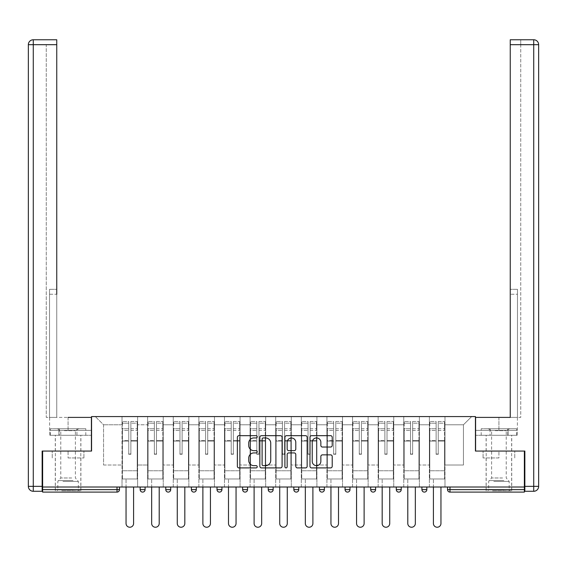 <?xml version="1.0" encoding="UTF-8"?>
<svg xmlns="http://www.w3.org/2000/svg" width="567" height="567" viewBox="0 0 567 567"><rect width="100%" height="100%" fill="white"/><g stroke="black" fill="none" stroke-linecap="round" stroke-linejoin="round"><path stroke-width="0.43" stroke-dasharray="2.83 2.13" d="M257.234 436.803A1.127 1.127 0 0 0 256.1 435.676L238.976 435.676A1.609 1.609 0 0 0 237.367 437.292L237.367 466.301A1.609 1.609 0 0 0 238.976 467.91L256.1 467.91A1.127 1.127 0 0 0 257.234 466.783A1.127 1.127 0 0 0 256.1 465.656L253.888 465.656A5.16 5.16 0 0 1 248.729 460.496L248.729 458.079A5.16 5.16 0 0 1 253.888 452.92L256.1 452.92A1.127 1.127 0 0 0 257.234 451.793A1.127 1.127 0 0 0 256.1 450.666L253.888 450.666A5.16 5.16 0 0 1 248.729 445.506L248.729 443.089A5.16 5.16 0 0 1 253.888 437.937L256.1 437.937A1.127 1.127 0 0 0 257.234 436.803M498.917 492.099L486.11 492.099L498.917 492.099M498.917 457.952L483.07 457.952L498.917 457.952L498.917 451.056L483.07 451.056L514.758 451.056L486.11 451.056L498.917 451.056L498.917 457.952M68.083 492.099L55.275 492.099L68.083 492.099M68.083 457.952L83.93 457.952L68.083 457.952L68.083 451.056L52.242 451.056L83.93 451.056L55.275 451.056L80.89 451.056L68.083 451.056L68.083 457.952M444.982 478.966L429.382 478.966L444.982 478.966L444.982 416.575L471.659 416.575L444.982 416.575L444.982 424.782L463.452 424.782L444.982 424.782L444.982 465.011L463.452 465.011L463.452 424.782L471.659 416.575L463.452 424.782L463.452 465.011L444.982 465.011L444.982 416.575L444.982 478.966L429.382 478.966L444.982 478.966L444.982 487.01L429.382 487.01L444.982 487.01L444.982 478.966M419.367 478.966L403.768 478.966L419.367 478.966L419.367 416.575L444.982 416.575L419.367 416.575L419.367 424.782L429.382 424.782L429.382 465.011L429.382 424.782L419.367 424.782L419.367 465.011L429.382 465.011L419.367 465.011L419.367 416.575L419.367 478.966L403.768 478.966L419.367 478.966L419.367 487.01L403.768 487.01L419.367 487.01L419.367 478.966M393.753 478.966L378.154 478.966L393.753 478.966L393.753 416.575L419.367 416.575L393.753 416.575L393.753 424.782L403.768 424.782L403.768 465.011L403.768 424.782L393.753 424.782L393.753 465.011L403.768 465.011L393.753 465.011L393.753 416.575L393.753 478.966L378.154 478.966L393.753 478.966L393.753 487.01L378.154 487.01L393.753 487.01L393.753 478.966M368.139 478.966L352.539 478.966L368.139 478.966L368.139 416.575L393.753 416.575L368.139 416.575L368.139 424.782L378.154 424.782L378.154 465.011L378.154 424.782L368.139 424.782L368.139 465.011L378.154 465.011L368.139 465.011L368.139 416.575L368.139 478.966L352.539 478.966L368.139 478.966L368.139 487.01L352.539 487.01L368.139 487.01L368.139 478.966M342.525 478.966L326.925 478.966L342.525 478.966L342.525 416.575L368.139 416.575L342.525 416.575L342.525 424.782L352.539 424.782L352.539 465.011L352.539 424.782L342.525 424.782L342.525 465.011L352.539 465.011L342.525 465.011L342.525 416.575L342.525 478.966L326.925 478.966L342.525 478.966L342.525 487.01L326.925 487.01L342.525 487.01L342.525 478.966M316.91 478.966L301.318 478.966L316.91 478.966L316.91 416.575L342.525 416.575L316.91 416.575L316.91 424.782L326.925 424.782L326.925 465.011L326.925 424.782L316.91 424.782L316.91 465.011L326.925 465.011L316.91 465.011L316.91 416.575L316.91 478.966L301.318 478.966L316.91 478.966L316.91 487.01L301.318 487.01L316.91 487.01L316.91 478.966M291.296 478.966L275.704 478.966L291.296 478.966L291.296 416.575L316.91 416.575L291.296 416.575L291.296 424.782L301.318 424.782L301.318 465.011L301.318 424.782L291.296 424.782L291.296 465.011L301.318 465.011L291.296 465.011L291.296 416.575L291.296 478.966L275.704 478.966L291.296 478.966L291.296 487.01L275.704 487.01L291.296 487.01L291.296 478.966M265.682 478.966L250.09 478.966L265.682 478.966L265.682 416.575L291.296 416.575L265.682 416.575L265.682 424.782L275.704 424.782L275.704 465.011L275.704 424.782L265.682 424.782L265.682 465.011L275.704 465.011L265.682 465.011L265.682 416.575L265.682 478.966L250.09 478.966L265.682 478.966L265.682 487.01L250.09 487.01L265.682 487.01L265.682 478.966M240.075 478.966L224.475 478.966L240.075 478.966L240.075 416.575L265.682 416.575L240.075 416.575L240.075 424.782L250.09 424.782L250.09 465.011L250.09 424.782L240.075 424.782L240.075 465.011L250.09 465.011L240.075 465.011L240.075 416.575L240.075 478.966L224.475 478.966L240.075 478.966L240.075 487.01L224.475 487.01L240.075 487.01L240.075 478.966M214.461 478.966L198.861 478.966L214.461 478.966L214.461 416.575L240.075 416.575L214.461 416.575L214.461 424.782L224.475 424.782L224.475 465.011L224.475 424.782L214.461 424.782L214.461 465.011L224.475 465.011L214.461 465.011L214.461 416.575L214.461 478.966L198.861 478.966L214.461 478.966L214.461 487.01L198.861 487.01L214.461 487.01L214.461 478.966M188.846 478.966L173.247 478.966L188.846 478.966L188.846 416.575L214.461 416.575L188.846 416.575L188.846 424.782L198.861 424.782L198.861 465.011L198.861 424.782L188.846 424.782L188.846 465.011L198.861 465.011L188.846 465.011L188.846 416.575L188.846 478.966L173.247 478.966L188.846 478.966L188.846 487.01L173.247 487.01L188.846 487.01L188.846 478.966M163.232 478.966L147.633 478.966L163.232 478.966L163.232 416.575L188.846 416.575L163.232 416.575L163.232 424.782L173.247 424.782L173.247 465.011L173.247 424.782L163.232 424.782L163.232 465.011L173.247 465.011L163.232 465.011L163.232 416.575L163.232 478.966L147.633 478.966L163.232 478.966L163.232 487.01L147.633 487.01L163.232 487.01L163.232 478.966M524.369 489.64L449.985 489.64L449.985 492.099L524.369 492.099L524.369 451.056L475.437 451.056L475.437 416.575L91.563 416.575L91.563 451.056L42.631 451.056L42.631 487.01L117.015 487.01L42.631 487.01L42.631 492.099L117.015 492.099L117.015 489.64L42.631 489.64M147.633 416.575L163.232 416.575L137.618 416.575L147.633 416.575L147.633 465.011L147.633 424.782L137.618 424.782L147.633 424.782L147.633 416.575L147.633 478.966L147.633 416.575M122.018 416.575L137.618 416.575L137.618 465.011L147.633 465.011L137.618 465.011L137.618 416.575L137.618 478.966L122.018 478.966L137.618 478.966L137.618 416.575L95.341 416.575L122.018 416.575L122.018 465.011L122.018 424.782L103.548 424.782L122.018 424.782L122.018 416.575L122.018 478.966L137.618 478.966L122.018 478.966L122.018 416.575M429.382 424.782L429.382 416.575L429.382 424.782M403.768 424.782L403.768 416.575L403.768 424.782M378.154 424.782L378.154 416.575L378.154 424.782M352.539 424.782L352.539 416.575L352.539 424.782M326.925 424.782L326.925 416.575L326.925 424.782M301.318 424.782L301.318 416.575L301.318 424.782M275.704 424.782L275.704 416.575L275.704 424.782M250.09 424.782L250.09 416.575L250.09 424.782M224.475 424.782L224.475 416.575L224.475 424.782M198.861 424.782L198.861 416.575L198.861 424.782M173.247 424.782L173.247 416.575L173.247 424.782M103.548 465.011L122.018 465.011L103.548 465.011L103.548 424.782L95.341 416.575L103.548 424.782L103.548 465.011M524.369 487.01L42.631 487.01M122.018 487.01L122.018 478.966L122.018 487.01L137.618 487.01L137.618 478.966L137.618 487.01L122.018 487.01M117.015 487.01L119.474 487.01L117.015 487.01L117.015 489.64L119.474 489.64M421.912 487.01L426.838 487.01L421.912 487.01M396.298 487.01L401.223 487.01L396.298 487.01M370.683 487.01L375.609 487.01L370.683 487.01M345.069 487.01L349.995 487.01L345.069 487.01M319.455 487.01L324.381 487.01L319.455 487.01M293.841 487.01L298.766 487.01L293.841 487.01M268.234 487.01L273.159 487.01L268.234 487.01L268.234 489.64L273.159 489.64L273.159 487.01M242.619 487.01L247.545 487.01L242.619 487.01M217.005 487.01L221.931 487.01L217.005 487.01L217.005 489.64L221.931 489.64M191.391 487.01L196.317 487.01L191.391 487.01M165.777 487.01L170.702 487.01L165.777 487.01M140.162 487.01L145.088 487.01L140.162 487.01M147.633 487.01L147.633 478.966L147.633 487.01M173.247 487.01L173.247 416.575L173.247 487.01M198.861 487.01L198.861 416.575L198.861 487.01M224.475 487.01L224.475 416.575L224.475 487.01M250.09 487.01L250.09 416.575L250.09 487.01M275.704 487.01L275.704 416.575L275.704 487.01M301.318 487.01L301.318 416.575L301.318 487.01M326.925 487.01L326.925 416.575L326.925 487.01M352.539 487.01L352.539 416.575L352.539 487.01M378.154 487.01L378.154 416.575L378.154 487.01M403.768 487.01L403.768 416.575L403.768 487.01M429.382 487.01L429.382 416.575L429.382 487.01M398.764 492.099A2.459 2.459 0 0 1 396.298 489.64A2.459 2.459 0 0 0 398.764 492.099A2.459 2.459 0 0 0 401.223 489.64L401.223 487.01M270.693 492.099A2.459 2.459 0 0 0 273.159 489.64M296.307 492.099A2.459 2.459 0 0 0 298.766 489.64L293.841 489.64M321.921 492.099A2.459 2.459 0 0 1 319.455 489.64A2.459 2.459 0 0 0 321.921 492.099A2.459 2.459 0 0 0 324.381 489.64L319.455 489.64M347.536 492.099A2.459 2.459 0 0 0 349.995 489.64L345.069 489.64M424.371 492.099A2.459 2.459 0 0 1 421.912 489.64A2.459 2.459 0 0 0 424.371 492.099A2.459 2.459 0 0 0 426.838 489.64L421.912 489.64M282.09 466.301L282.09 437.292A1.609 1.609 0 0 0 280.481 435.676L261.458 435.676A1.609 1.609 0 0 0 259.849 437.292L259.849 466.301A1.609 1.609 0 0 0 261.458 467.91L280.481 467.91A1.609 1.609 0 0 0 282.09 466.301M263.237 437.937A1.127 1.127 0 0 0 262.103 439.064L262.103 464.529A1.127 1.127 0 0 0 263.237 465.656L265.569 465.656A5.16 5.16 0 0 0 270.728 460.496L270.728 443.089A5.16 5.16 0 0 0 265.569 437.937L263.237 437.937M286.519 435.676L305.542 435.676A1.609 1.609 0 0 1 307.151 437.292L307.151 466.301A1.609 1.609 0 0 1 305.542 467.91L297.399 467.91A1.609 1.609 0 0 1 295.79 466.301L295.79 454.536A1.609 1.609 0 0 0 294.174 452.92L288.78 452.92A1.609 1.609 0 0 0 287.164 454.536L287.164 466.783A1.127 1.127 0 0 1 286.037 467.91A1.127 1.127 0 0 1 284.91 466.783L284.91 437.292A1.609 1.609 0 0 1 286.519 435.676M295.79 442.324A4.309 4.309 0 0 0 291.481 438.015A4.309 4.309 0 0 0 287.164 442.324L287.164 449.057A1.609 1.609 0 0 0 288.78 450.666L294.174 450.666A1.609 1.609 0 0 0 295.79 449.057L295.79 442.324M322.46 447.037L330.596 447.037A1.609 1.609 0 0 0 332.212 445.428L332.212 437.292A1.609 1.609 0 0 0 330.596 435.676L311.581 435.676A1.609 1.609 0 0 0 309.972 437.292L309.972 466.301A1.609 1.609 0 0 0 311.581 467.91L330.596 467.91A1.609 1.609 0 0 0 332.212 466.301L332.212 456.47A1.609 1.609 0 0 0 330.596 454.854L322.46 454.854A1.609 1.609 0 0 0 320.851 456.47L320.851 461.34A4.309 4.309 0 0 1 316.535 465.656A4.309 4.309 0 0 1 312.226 461.34L312.226 442.246A4.309 4.309 0 0 1 316.535 437.937A4.309 4.309 0 0 1 320.851 442.246L320.851 445.428A1.609 1.609 0 0 0 322.46 447.037M83.93 457.952L83.93 451.056L83.93 457.952M52.242 457.952L52.242 451.056L52.242 457.952M483.07 457.952L483.07 451.056L483.07 457.952M514.758 457.952L514.758 451.056L514.758 457.952M130.885 441.091L130.885 423.18L137.207 423.18L137.207 421.501L137.207 430.431L137.207 423.18L130.885 423.18L130.885 421.501L137.207 421.501L130.885 421.501L130.885 441.091L137.207 441.091L137.207 428.751L137.207 470.759L137.207 440.509L137.207 470.759L122.429 470.759L122.429 423.18L128.752 423.18L128.752 441.091L128.752 421.501L122.429 421.501L128.752 421.501L128.752 453.756L130.885 453.756L130.885 421.501L130.885 440.509L137.207 440.509L130.885 440.509L130.885 453.756L128.752 453.756L128.752 423.18L122.429 423.18L122.429 421.501L122.429 430.431L128.752 430.431L122.429 430.431L122.429 437.922L122.429 428.751L128.752 428.751L122.429 428.751L122.429 441.091L122.429 437.922L122.429 440.509L128.752 440.509L122.429 440.509L122.429 470.759L122.429 441.091L128.752 441.091L128.752 454.337L130.885 454.337L130.885 441.091L137.207 441.091L137.207 478.966L122.429 478.966L137.207 478.966L137.207 470.759L122.429 470.759L137.207 470.759L122.429 470.759L122.429 441.091L128.752 441.091L128.752 454.337L130.885 454.337L130.885 441.091M133.592 487.01L133.592 523.461A3.778 3.778 0 0 1 129.822 527.239A3.778 3.778 0 0 1 126.044 523.461L126.044 478.966L133.592 478.966L126.044 478.966L126.044 487.01M122.429 470.759L122.429 478.966L122.429 470.759M130.885 454.337L130.885 453.756L130.885 454.337M128.752 454.337L128.752 453.756L128.752 454.337M156.499 441.091L156.499 423.18L162.821 423.18L162.821 421.501L162.821 430.431L162.821 423.18L156.499 423.18L156.499 421.501L162.821 421.501L156.499 421.501L156.499 441.091L162.821 441.091L162.821 428.751L162.821 470.759L162.821 440.509L162.821 470.759L148.044 470.759L148.044 423.18L154.366 423.18L154.366 441.091L154.366 421.501L148.044 421.501L154.366 421.501L154.366 453.756L156.499 453.756L156.499 421.501L156.499 440.509L162.821 440.509L156.499 440.509L156.499 453.756L154.366 453.756L154.366 423.18L148.044 423.18L148.044 421.501L148.044 430.431L154.366 430.431L148.044 430.431L148.044 437.922L148.044 428.751L154.366 428.751L148.044 428.751L148.044 441.091L148.044 437.922L148.044 440.509L154.366 440.509L148.044 440.509L148.044 470.759L148.044 441.091L154.366 441.091L154.366 454.337L156.499 454.337L156.499 441.091L162.821 441.091L162.821 478.966L148.044 478.966L162.821 478.966L162.821 470.759L148.044 470.759L162.821 470.759L148.044 470.759L148.044 441.091L154.366 441.091L154.366 454.337L156.499 454.337L156.499 441.091M159.207 487.01L159.207 523.461A3.778 3.778 0 0 1 155.436 527.239A3.778 3.778 0 0 1 151.658 523.461L151.658 478.966L159.207 478.966L151.658 478.966L151.658 487.01M148.044 470.759L148.044 478.966L148.044 470.759M156.499 454.337L156.499 453.756L156.499 454.337M154.366 454.337L154.366 453.756L154.366 454.337M182.113 441.091L182.113 423.18L188.435 423.18L188.435 421.501L188.435 430.431L188.435 423.18L182.113 423.18L182.113 421.501L188.435 421.501L182.113 421.501L182.113 441.091L188.435 441.091L188.435 428.751L188.435 470.759L188.435 440.509L188.435 470.759L173.658 470.759L173.658 423.18L179.98 423.18L179.98 441.091L179.98 421.501L173.658 421.501L179.98 421.501L179.98 453.756L182.113 453.756L182.113 421.501L182.113 440.509L188.435 440.509L182.113 440.509L182.113 453.756L179.98 453.756L179.98 423.18L173.658 423.18L173.658 421.501L173.658 430.431L179.98 430.431L173.658 430.431L173.658 437.922L173.658 428.751L179.98 428.751L173.658 428.751L173.658 441.091L173.658 437.922L173.658 440.509L179.98 440.509L173.658 440.509L173.658 470.759L173.658 441.091L179.98 441.091L179.98 454.337L182.113 454.337L182.113 441.091L188.435 441.091L188.435 478.966L173.658 478.966L188.435 478.966L188.435 470.759L173.658 470.759L188.435 470.759L173.658 470.759L173.658 441.091L179.98 441.091L179.98 454.337L182.113 454.337L182.113 441.091M184.821 487.01L184.821 523.461A3.778 3.778 0 0 1 181.043 527.239A3.778 3.778 0 0 1 177.273 523.461L177.273 478.966L184.821 478.966L177.273 478.966L177.273 487.01M173.658 470.759L173.658 478.966L173.658 470.759M182.113 454.337L182.113 453.756L182.113 454.337M179.98 454.337L179.98 453.756L179.98 454.337M207.728 441.091L207.728 423.18L214.05 423.18L214.05 421.501L214.05 430.431L214.05 423.18L207.728 423.18L207.728 421.501L214.05 421.501L207.728 421.501L207.728 441.091L214.05 441.091L214.05 428.751L214.05 470.759L214.05 440.509L214.05 470.759L199.272 470.759L199.272 423.18L205.594 423.18L205.594 441.091L205.594 421.501L199.272 421.501L205.594 421.501L205.594 453.756L207.728 453.756L207.728 421.501L207.728 440.509L214.05 440.509L207.728 440.509L207.728 453.756L205.594 453.756L205.594 423.18L199.272 423.18L199.272 421.501L199.272 430.431L205.594 430.431L199.272 430.431L199.272 437.922L199.272 428.751L205.594 428.751L199.272 428.751L199.272 441.091L199.272 437.922L199.272 440.509L205.594 440.509L199.272 440.509L199.272 470.759L199.272 441.091L205.594 441.091L205.594 454.337L207.728 454.337L207.728 441.091L214.05 441.091L214.05 478.966L199.272 478.966L214.05 478.966L214.05 470.759L199.272 470.759L214.05 470.759L199.272 470.759L199.272 441.091L205.594 441.091L205.594 454.337L207.728 454.337L207.728 441.091M210.435 487.01L210.435 523.461A3.778 3.778 0 0 1 206.657 527.239A3.778 3.778 0 0 1 202.88 523.461L202.88 478.966L210.435 478.966L202.88 478.966L202.88 487.01M199.272 470.759L199.272 478.966L199.272 470.759M207.728 454.337L207.728 453.756L207.728 454.337M205.594 454.337L205.594 453.756L205.594 454.337M233.342 441.091L233.342 423.18L239.664 423.18L239.664 421.501L239.664 430.431L239.664 423.18L233.342 423.18L233.342 421.501L239.664 421.501L233.342 421.501L233.342 441.091L239.664 441.091L239.664 428.751L239.664 470.759L239.664 440.509L239.664 470.759L224.886 470.759L224.886 423.18L231.208 423.18L231.208 441.091L231.208 421.501L224.886 421.501L231.208 421.501L231.208 453.756L233.342 453.756L233.342 421.501L233.342 440.509L239.664 440.509L233.342 440.509L233.342 453.756L231.208 453.756L231.208 423.18L224.886 423.18L224.886 421.501L224.886 430.431L231.208 430.431L224.886 430.431L224.886 437.922L224.886 428.751L231.208 428.751L224.886 428.751L224.886 441.091L224.886 437.922L224.886 440.509L231.208 440.509L224.886 440.509L224.886 470.759L224.886 441.091L231.208 441.091L231.208 454.337L233.342 454.337L233.342 441.091L239.664 441.091L239.664 478.966L224.886 478.966L239.664 478.966L239.664 470.759L224.886 470.759L239.664 470.759L224.886 470.759L224.886 441.091L231.208 441.091L231.208 454.337L233.342 454.337L233.342 441.091M236.049 487.01L236.049 523.461A3.778 3.778 0 0 1 232.272 527.239A3.778 3.778 0 0 1 228.494 523.461L228.494 478.966L236.049 478.966L228.494 478.966L228.494 487.01M224.886 470.759L224.886 478.966L224.886 470.759M233.342 454.337L233.342 453.756L233.342 454.337M231.208 454.337L231.208 453.756L231.208 454.337M258.956 441.091L258.956 423.18L265.278 423.18L265.278 421.501L265.278 430.431L265.278 423.18L258.956 423.18L258.956 421.501L265.278 421.501L258.956 421.501L258.956 441.091L265.278 441.091L265.278 428.751L265.278 470.759L265.278 440.509L265.278 470.759L250.501 470.759L250.501 423.18L256.823 423.18L256.823 441.091L256.823 421.501L250.501 421.501L256.823 421.501L256.823 453.756L258.956 453.756L258.956 421.501L258.956 440.509L265.278 440.509L258.956 440.509L258.956 453.756L256.823 453.756L256.823 423.18L250.501 423.18L250.501 421.501L250.501 430.431L256.823 430.431L250.501 430.431L250.501 437.922L250.501 428.751L256.823 428.751L250.501 428.751L250.501 441.091L250.501 437.922L250.501 440.509L256.823 440.509L250.501 440.509L250.501 470.759L250.501 441.091L256.823 441.091L256.823 454.337L258.956 454.337L258.956 441.091L265.278 441.091L265.278 478.966L250.501 478.966L265.278 478.966L265.278 470.759L250.501 470.759L265.278 470.759L250.501 470.759L250.501 441.091L256.823 441.091L256.823 454.337L258.956 454.337L258.956 441.091M261.663 487.01L261.663 523.461A3.778 3.778 0 0 1 257.886 527.239A3.778 3.778 0 0 1 254.108 523.461L254.108 478.966L261.663 478.966L254.108 478.966L254.108 487.01M250.501 470.759L250.501 478.966L250.501 470.759M258.956 454.337L258.956 453.756L258.956 454.337M256.823 454.337L256.823 453.756L256.823 454.337M62.54 490.788L79.167 490.788L62.54 490.788M73.214 489.966L57.82 489.966L73.214 489.966M62.746 428.723L78.756 428.723L62.746 428.723M64.432 430.672L75.39 430.672L64.432 430.672M71.74 477.981L60.775 477.981L71.74 477.981M61.718 490.788L80.812 490.788L61.718 490.788M61.718 435.293L80.812 435.293L61.718 435.293M59.223 435.293L85.808 435.293L50.357 435.293L59.223 435.293L59.223 428.723L85.808 428.723L50.357 428.723L59.223 428.723L59.223 435.293M76.949 435.293L76.949 428.723L76.949 435.293M85.808 435.293L85.808 428.723M50.357 435.293L50.357 428.723M493.375 490.788L510.002 490.788L493.375 490.788M504.049 489.966L488.655 489.966L504.049 489.966M493.581 428.723L509.591 428.723L493.581 428.723M495.26 430.672L506.225 430.672L495.26 430.672M502.568 477.981L491.61 477.981L502.568 477.981M492.553 490.788L511.64 490.788L492.553 490.788M492.553 435.293L511.64 435.293L492.553 435.293M490.051 435.293L516.643 435.293L481.192 435.293L490.051 435.293L490.051 428.723L516.643 428.723L481.192 428.723L490.051 428.723L490.051 435.293M507.777 435.293L507.777 428.723L507.777 435.293M516.643 435.293L516.643 428.723M481.192 435.293L481.192 428.723M68.083 435.293L55.275 435.293L68.083 435.293M68.083 417.397L68.083 430.367L91.4 430.367L58.933 430.367L91.4 430.367L91.4 435.293L58.933 435.293L91.4 435.293L91.4 417.397L49.612 417.397L56.757 417.397L56.757 39.761L56.757 289.326L56.757 39.761L33.276 39.761L33.276 44.687L56.757 44.687L46.246 44.687L46.246 417.397L91.4 417.397L68.083 417.397L68.083 430.367L49.612 430.367L91.4 430.367L91.4 417.397L91.4 451.056L42.142 451.056L42.142 486.358L33.276 486.358L33.276 44.687L28.35 44.687A4.926 4.926 0 0 1 33.276 39.761A4.926 4.926 0 0 0 28.35 44.687M56.757 44.687L46.246 44.687L46.246 417.397L56.757 417.397L56.757 289.326L56.757 294.252L49.527 294.252L49.527 417.397L49.527 289.326L49.527 417.397L49.527 294.252L56.757 294.252M33.276 491.284L33.276 486.358L28.35 486.358A4.926 4.926 0 0 0 33.276 491.284L42.142 491.284L42.142 486.358M49.527 289.326L49.527 294.252L49.527 289.326L56.757 289.326L49.527 289.326M49.79 430.367L58.933 430.367L49.79 430.367L49.79 435.293L58.933 435.293L58.933 430.367L58.933 435.293L49.79 435.293M498.917 435.293L486.11 435.293L498.917 435.293M498.917 417.397L498.917 430.367L475.6 430.367L508.067 430.367L475.6 430.367L475.6 435.293L508.067 435.293L475.6 435.293L475.6 417.397L517.388 417.397L498.917 417.397L498.917 430.367L517.388 430.367L475.6 430.367L475.6 417.397L475.6 451.056L524.858 451.056L524.858 491.284L533.724 491.284L533.724 486.358L524.858 486.358M510.243 44.687L520.754 44.687L520.754 39.761L520.754 417.397L510.243 417.397L510.243 44.687L510.243 294.252L517.473 294.252L517.473 417.397L510.243 417.397L510.243 39.761L510.243 44.687L533.724 44.687L533.724 486.358L538.65 486.358L538.65 44.687A4.926 4.926 0 0 0 533.724 39.761L510.243 39.761L520.754 39.761L510.243 39.761L510.243 44.687L520.754 44.687L520.754 417.397L517.473 417.397L517.473 289.326L517.473 417.397L517.473 294.252L510.243 294.252M517.473 289.326L517.473 294.252L517.473 289.326L510.243 289.326L517.473 289.326M517.21 430.367L508.067 430.367L517.21 430.367L517.21 435.293L508.067 435.293L508.067 430.367L508.067 435.293L517.21 435.293M284.57 441.091L284.57 423.18L290.885 423.18L290.885 421.501L290.885 430.431L290.885 423.18L284.57 423.18L284.57 421.501L290.885 421.501L284.57 421.501L284.57 441.091L290.885 441.091L290.885 428.751L290.885 470.759L290.885 440.509L290.885 470.759L276.115 470.759L276.115 423.18L282.43 423.18L282.43 441.091L282.43 421.501L276.115 421.501L282.43 421.501L282.43 453.756L284.57 453.756L284.57 421.501L284.57 440.509L290.885 440.509L284.57 440.509L284.57 453.756L282.43 453.756L282.43 423.18L276.115 423.18L276.115 421.501L276.115 430.431L282.43 430.431L276.115 430.431L276.115 437.922L276.115 428.751L282.43 428.751L276.115 428.751L276.115 441.091L276.115 437.922L276.115 440.509L282.43 440.509L276.115 440.509L276.115 470.759L276.115 441.091L282.43 441.091L282.43 454.337L284.57 454.337L284.57 441.091L290.885 441.091L290.885 478.966L276.115 478.966L290.885 478.966L290.885 470.759L276.115 470.759L290.885 470.759L276.115 470.759L276.115 441.091L282.43 441.091L282.43 454.337L284.57 454.337L284.57 441.091M287.278 487.01L287.278 523.461A3.778 3.778 0 0 1 283.5 527.239A3.778 3.778 0 0 1 279.722 523.461L279.722 478.966L287.278 478.966L279.722 478.966L279.722 487.01M276.115 470.759L276.115 478.966L276.115 470.759M284.57 454.337L284.57 453.756L284.57 454.337M282.43 454.337L282.43 453.756L282.43 454.337M310.177 441.091L310.177 423.18L316.499 423.18L316.499 421.501L316.499 430.431L316.499 423.18L310.177 423.18L310.177 421.501L316.499 421.501L310.177 421.501L310.177 441.091L316.499 441.091L316.499 428.751L316.499 470.759L316.499 440.509L316.499 470.759L301.722 470.759L301.722 423.18L308.044 423.18L308.044 441.091L308.044 421.501L301.722 421.501L308.044 421.501L308.044 453.756L310.177 453.756L310.177 421.501L310.177 440.509L316.499 440.509L310.177 440.509L310.177 453.756L308.044 453.756L308.044 423.18L301.722 423.18L301.722 421.501L301.722 430.431L308.044 430.431L301.722 430.431L301.722 437.922L301.722 428.751L308.044 428.751L301.722 428.751L301.722 441.091L301.722 437.922L301.722 440.509L308.044 440.509L301.722 440.509L301.722 470.759L301.722 441.091L308.044 441.091L308.044 454.337L310.177 454.337L310.177 441.091L316.499 441.091L316.499 478.966L301.722 478.966L316.499 478.966L316.499 470.759L301.722 470.759L316.499 470.759L301.722 470.759L301.722 441.091L308.044 441.091L308.044 454.337L310.177 454.337L310.177 441.091M312.892 487.01L312.892 523.461A3.778 3.778 0 0 1 309.114 527.239A3.778 3.778 0 0 1 305.337 523.461L305.337 478.966L312.892 478.966L305.337 478.966L305.337 487.01M301.722 470.759L301.722 478.966L301.722 470.759M310.177 454.337L310.177 453.756L310.177 454.337M308.044 454.337L308.044 453.756L308.044 454.337M335.792 441.091L335.792 423.18L342.114 423.18L342.114 421.501L342.114 430.431L342.114 423.18L335.792 423.18L335.792 421.501L342.114 421.501L335.792 421.501L335.792 441.091L342.114 441.091L342.114 428.751L342.114 470.759L342.114 440.509L342.114 470.759L327.336 470.759L327.336 423.18L333.658 423.18L333.658 441.091L333.658 421.501L327.336 421.501L333.658 421.501L333.658 453.756L335.792 453.756L335.792 421.501L335.792 440.509L342.114 440.509L335.792 440.509L335.792 453.756L333.658 453.756L333.658 423.18L327.336 423.18L327.336 421.501L327.336 430.431L333.658 430.431L327.336 430.431L327.336 437.922L327.336 428.751L333.658 428.751L327.336 428.751L327.336 441.091L327.336 437.922L327.336 440.509L333.658 440.509L327.336 440.509L327.336 470.759L327.336 441.091L333.658 441.091L333.658 454.337L335.792 454.337L335.792 441.091L342.114 441.091L342.114 478.966L327.336 478.966L342.114 478.966L342.114 470.759L327.336 470.759L342.114 470.759L327.336 470.759L327.336 441.091L333.658 441.091L333.658 454.337L335.792 454.337L335.792 441.091M338.506 487.01L338.506 523.461A3.778 3.778 0 0 1 334.728 527.239A3.778 3.778 0 0 1 330.951 523.461L330.951 478.966L338.506 478.966L330.951 478.966L330.951 487.01M327.336 470.759L327.336 478.966L327.336 470.759M335.792 454.337L335.792 453.756L335.792 454.337M333.658 454.337L333.658 453.756L333.658 454.337M361.406 441.091L361.406 423.18L367.728 423.18L367.728 421.501L367.728 430.431L367.728 423.18L361.406 423.18L361.406 421.501L367.728 421.501L361.406 421.501L361.406 441.091L367.728 441.091L367.728 428.751L367.728 470.759L367.728 440.509L367.728 470.759L352.95 470.759L352.95 423.18L359.272 423.18L359.272 441.091L359.272 421.501L352.95 421.501L359.272 421.501L359.272 453.756L361.406 453.756L361.406 421.501L361.406 440.509L367.728 440.509L361.406 440.509L361.406 453.756L359.272 453.756L359.272 423.18L352.95 423.18L352.95 421.501L352.95 430.431L359.272 430.431L352.95 430.431L352.95 437.922L352.95 428.751L359.272 428.751L352.95 428.751L352.95 441.091L352.95 437.922L352.95 440.509L359.272 440.509L352.95 440.509L352.95 470.759L352.95 441.091L359.272 441.091L359.272 454.337L361.406 454.337L361.406 441.091L367.728 441.091L367.728 478.966L352.95 478.966L367.728 478.966L367.728 470.759L352.95 470.759L367.728 470.759L352.95 470.759L352.95 441.091L359.272 441.091L359.272 454.337L361.406 454.337L361.406 441.091M364.12 487.01L364.12 523.461A3.778 3.778 0 0 1 360.343 527.239A3.778 3.778 0 0 1 356.565 523.461L356.565 478.966L364.12 478.966L356.565 478.966L356.565 487.01M352.95 470.759L352.95 478.966L352.95 470.759M361.406 454.337L361.406 453.756L361.406 454.337M359.272 454.337L359.272 453.756L359.272 454.337M387.02 441.091L387.02 423.18L393.342 423.18L393.342 421.501L393.342 430.431L393.342 423.18L387.02 423.18L387.02 421.501L393.342 421.501L387.02 421.501L387.02 441.091L393.342 441.091L393.342 428.751L393.342 470.759L393.342 440.509L393.342 470.759L378.565 470.759L378.565 423.18L384.887 423.18L384.887 441.091L384.887 421.501L378.565 421.501L384.887 421.501L384.887 453.756L387.02 453.756L387.02 421.501L387.02 440.509L393.342 440.509L387.02 440.509L387.02 453.756L384.887 453.756L384.887 423.18L378.565 423.18L378.565 421.501L378.565 430.431L384.887 430.431L378.565 430.431L378.565 437.922L378.565 428.751L384.887 428.751L378.565 428.751L378.565 441.091L378.565 437.922L378.565 440.509L384.887 440.509L378.565 440.509L378.565 470.759L378.565 441.091L384.887 441.091L384.887 454.337L387.02 454.337L387.02 441.091L393.342 441.091L393.342 478.966L378.565 478.966L393.342 478.966L393.342 470.759L378.565 470.759L393.342 470.759L378.565 470.759L378.565 441.091L384.887 441.091L384.887 454.337L387.02 454.337L387.02 441.091M389.727 487.01L389.727 523.461A3.778 3.778 0 0 1 385.957 527.239A3.778 3.778 0 0 1 382.179 523.461L382.179 478.966L389.727 478.966L382.179 478.966L382.179 487.01M378.565 470.759L378.565 478.966L378.565 470.759M387.02 454.337L387.02 453.756L387.02 454.337M384.887 454.337L384.887 453.756L384.887 454.337M412.634 441.091L412.634 423.18L418.956 423.18L418.956 421.501L418.956 430.431L418.956 423.18L412.634 423.18L412.634 421.501L418.956 421.501L412.634 421.501L412.634 441.091L418.956 441.091L418.956 428.751L418.956 470.759L418.956 440.509L418.956 470.759L404.179 470.759L404.179 423.18L410.501 423.18L410.501 441.091L410.501 421.501L404.179 421.501L410.501 421.501L410.501 453.756L412.634 453.756L412.634 421.501L412.634 440.509L418.956 440.509L412.634 440.509L412.634 453.756L410.501 453.756L410.501 423.18L404.179 423.18L404.179 421.501L404.179 430.431L410.501 430.431L404.179 430.431L404.179 437.922L404.179 428.751L410.501 428.751L404.179 428.751L404.179 441.091L404.179 437.922L404.179 440.509L410.501 440.509L404.179 440.509L404.179 470.759L404.179 441.091L410.501 441.091L410.501 454.337L412.634 454.337L412.634 441.091L418.956 441.091L418.956 478.966L404.179 478.966L418.956 478.966L418.956 470.759L404.179 470.759L418.956 470.759L404.179 470.759L404.179 441.091L410.501 441.091L410.501 454.337L412.634 454.337L412.634 441.091M415.342 487.01L415.342 523.461A3.778 3.778 0 0 1 411.564 527.239A3.778 3.778 0 0 1 407.793 523.461L407.793 478.966L415.342 478.966L407.793 478.966L407.793 487.01M404.179 470.759L404.179 478.966L404.179 470.759M412.634 454.337L412.634 453.756L412.634 454.337M410.501 454.337L410.501 453.756L410.501 454.337M438.248 441.091L438.248 423.18L444.571 423.18L444.571 421.501L444.571 430.431L444.571 423.18L438.248 423.18L438.248 421.501L444.571 421.501L438.248 421.501L438.248 441.091L444.571 441.091L444.571 428.751L444.571 470.759L444.571 440.509L444.571 470.759L429.793 470.759L429.793 423.18L436.115 423.18L436.115 441.091L436.115 421.501L429.793 421.501L436.115 421.501L436.115 453.756L438.248 453.756L438.248 421.501L438.248 440.509L444.571 440.509L438.248 440.509L438.248 453.756L436.115 453.756L436.115 423.18L429.793 423.18L429.793 421.501L429.793 430.431L436.115 430.431L429.793 430.431L429.793 437.922L429.793 428.751L436.115 428.751L429.793 428.751L429.793 441.091L429.793 437.922L429.793 440.509L436.115 440.509L429.793 440.509L429.793 470.759L429.793 441.091L436.115 441.091L436.115 454.337L438.248 454.337L438.248 441.091L444.571 441.091L444.571 478.966L429.793 478.966L444.571 478.966L444.571 470.759L429.793 470.759L444.571 470.759L429.793 470.759L429.793 441.091L436.115 441.091L436.115 454.337L438.248 454.337L438.248 441.091M440.956 487.01L440.956 523.461A3.778 3.778 0 0 1 437.178 527.239A3.778 3.778 0 0 1 433.408 523.461L433.408 478.966L440.956 478.966L433.408 478.966L433.408 487.01M429.793 470.759L429.793 478.966L429.793 470.759M438.248 454.337L438.248 453.756L438.248 454.337M436.115 454.337L436.115 453.756L436.115 454.337M447.526 489.64L449.985 489.64L449.985 487.01M145.088 489.64L140.162 489.64M170.702 489.64L165.777 489.64M196.317 489.64L191.391 489.64M247.545 489.64L242.619 489.64M375.609 489.64L370.683 489.64M401.223 489.64L396.298 489.64M130.885 430.431L137.207 430.431L130.885 430.431M130.885 428.751L137.207 428.751L130.885 428.751M156.499 430.431L162.821 430.431L156.499 430.431M156.499 428.751L162.821 428.751L156.499 428.751M182.113 430.431L188.435 430.431L182.113 430.431M182.113 428.751L188.435 428.751L182.113 428.751M207.728 430.431L214.05 430.431L207.728 430.431M207.728 428.751L214.05 428.751L207.728 428.751M233.342 430.431L239.664 430.431L233.342 430.431M233.342 428.751L239.664 428.751L233.342 428.751M258.956 430.431L265.278 430.431L258.956 430.431M258.956 428.751L265.278 428.751L258.956 428.751M62.951 481.411L78.345 481.411L62.951 481.411M73.044 480.603L58.16 480.603L73.044 480.603M493.786 481.411L509.18 481.411L493.786 481.411M503.879 480.603L488.988 480.603L503.879 480.603M533.724 39.761A4.926 4.926 0 0 1 538.65 44.687L533.724 44.687L533.724 39.761M284.57 430.431L290.885 430.431L284.57 430.431M284.57 428.751L290.885 428.751L284.57 428.751M310.177 430.431L316.499 430.431L310.177 430.431M310.177 428.751L316.499 428.751L310.177 428.751M335.792 430.431L342.114 430.431L335.792 430.431M335.792 428.751L342.114 428.751L335.792 428.751M361.406 430.431L367.728 430.431L361.406 430.431M361.406 428.751L367.728 428.751L361.406 428.751M387.02 430.431L393.342 430.431L387.02 430.431M387.02 428.751L393.342 428.751L387.02 428.751M412.634 430.431L418.956 430.431L412.634 430.431M412.634 428.751L418.956 428.751L412.634 428.751M438.248 430.431L444.571 430.431L438.248 430.431M438.248 428.751L444.571 428.751L438.248 428.751M486.11 457.952L486.11 492.099M55.275 457.952L55.275 492.099M80.89 457.952L80.89 492.099M511.725 457.952L511.725 492.099M78.756 428.723L75.39 430.672L75.39 477.981L78.345 481.411L78.345 489.966L79.167 490.788M55.36 490.788L55.36 435.293M80.812 490.788L80.812 435.293M57.409 428.723L60.775 430.672L60.775 477.981L57.82 481.411L57.82 489.966L56.998 490.788M509.591 428.723L506.225 430.672L506.225 477.981L509.18 481.411L509.18 489.966L510.002 490.788M486.188 490.788L486.188 435.293M511.64 490.788L511.64 435.293M488.244 428.723L491.61 430.672L491.61 477.981L488.655 481.411L488.655 489.966L487.833 490.788M55.275 451.056L55.275 435.293M49.612 430.367L49.612 417.397M80.89 451.056L80.89 435.293M511.725 451.056L511.725 435.293M517.388 430.367L517.388 417.397M486.11 451.056L486.11 435.293"/><path stroke-width="0.85" d="M257.234 436.803A1.127 1.127 0 0 0 256.1 435.676L238.976 435.676A1.609 1.609 0 0 0 237.367 437.292L237.367 466.301A1.609 1.609 0 0 0 238.976 467.91L256.1 467.91A1.127 1.127 0 0 0 257.234 466.783A1.127 1.127 0 0 0 256.1 465.656L253.888 465.656A5.16 5.16 0 0 1 248.729 460.496L248.729 458.079A5.16 5.16 0 0 1 253.888 452.92L256.1 452.92A1.127 1.127 0 0 0 257.234 451.793A1.127 1.127 0 0 0 256.1 450.666L253.888 450.666A5.16 5.16 0 0 1 248.729 445.506L248.729 443.089A5.16 5.16 0 0 1 253.888 437.937L256.1 437.937A1.127 1.127 0 0 0 257.234 436.803M330.596 447.037A1.609 1.609 0 0 0 332.212 445.428L332.212 437.292A1.609 1.609 0 0 0 330.596 435.676L311.581 435.676A1.609 1.609 0 0 0 309.972 437.292L309.972 466.301A1.609 1.609 0 0 0 311.581 467.91L330.596 467.91A1.609 1.609 0 0 0 332.212 466.301L332.212 456.47A1.609 1.609 0 0 0 330.596 454.854L322.46 454.854A1.609 1.609 0 0 0 320.851 456.47L320.851 461.34A4.309 4.309 0 0 1 316.535 465.656A4.309 4.309 0 0 1 312.226 461.34L312.226 442.246A4.309 4.309 0 0 1 316.535 437.937A4.309 4.309 0 0 1 320.851 442.246L320.851 445.428A1.609 1.609 0 0 0 322.46 447.037L330.596 447.037M42.631 487.01L42.631 451.056L91.563 451.056L91.563 416.575L475.437 416.575L475.437 451.056L524.369 451.056L524.369 487.01L42.631 487.01L42.631 489.64L117.015 489.64L117.015 487.01M282.09 437.292A1.609 1.609 0 0 0 280.481 435.676L261.458 435.676A1.609 1.609 0 0 0 259.849 437.292L259.849 466.301A1.609 1.609 0 0 0 261.458 467.91L280.481 467.91A1.609 1.609 0 0 0 282.09 466.301L282.09 437.292M286.519 435.676L305.542 435.676A1.609 1.609 0 0 1 307.151 437.292L307.151 466.301A1.609 1.609 0 0 1 305.542 467.91L297.399 467.91A1.609 1.609 0 0 1 295.79 466.301L295.79 454.536A1.609 1.609 0 0 0 294.174 452.92L288.78 452.92A1.609 1.609 0 0 0 287.164 454.536L287.164 466.783A1.127 1.127 0 0 1 286.037 467.91A1.127 1.127 0 0 1 284.91 466.783L284.91 437.292A1.609 1.609 0 0 1 286.519 435.676M117.015 492.099A2.459 2.459 0 0 0 119.474 489.64L117.015 489.64L117.015 492.099A2.459 2.459 0 0 0 119.474 489.64L119.474 487.01L119.474 489.64A2.459 2.459 0 0 1 117.015 492.099L42.631 492.099L42.631 489.64M524.369 487.01L524.369 492.099L449.985 492.099A2.459 2.459 0 0 1 447.526 489.64L447.526 487.01L447.526 489.64A2.459 2.459 0 0 0 449.985 492.099A2.459 2.459 0 0 1 447.526 489.64L524.369 489.64M140.162 487.01L140.162 489.64L140.162 487.01M142.629 492.099A2.459 2.459 0 0 1 140.162 489.64A2.459 2.459 0 0 0 142.629 492.099A2.459 2.459 0 0 0 145.088 489.64L145.088 487.01L145.088 489.64A2.459 2.459 0 0 1 142.629 492.099A2.459 2.459 0 0 1 140.162 489.64L145.088 489.64A2.459 2.459 0 0 1 142.629 492.099M165.777 487.01L165.777 489.64L165.777 487.01M170.702 487.01L170.702 489.64L170.702 487.01M191.391 487.01L191.391 489.64L191.391 487.01M196.317 487.01L196.317 489.64L196.317 487.01M217.005 489.64A2.459 2.459 0 0 0 219.464 492.099A2.459 2.459 0 0 0 221.931 489.64A2.459 2.459 0 0 1 219.464 492.099A2.459 2.459 0 0 0 221.931 489.64L221.931 487.01L221.931 489.64L217.005 489.64A2.459 2.459 0 0 0 219.464 492.099A2.459 2.459 0 0 1 217.005 489.64L217.005 487.01M242.619 487.01L242.619 489.64L242.619 487.01M247.545 487.01L247.545 489.64L247.545 487.01M273.159 487.01L273.159 489.64L268.234 489.64A2.459 2.459 0 0 0 270.693 492.099A2.459 2.459 0 0 1 268.234 489.64L268.234 487.01M293.841 487.01L293.841 489.64L293.841 487.01M298.766 487.01L298.766 489.64L298.766 487.01M319.455 487.01L319.455 489.64L319.455 487.01M324.381 487.01L324.381 489.64L324.381 487.01M345.069 487.01L345.069 489.64L345.069 487.01M349.995 487.01L349.995 489.64L349.995 487.01M370.683 487.01L370.683 489.64L370.683 487.01M375.609 487.01L375.609 489.64L375.609 487.01M396.298 487.01L396.298 489.64L396.298 487.01M401.223 487.01L401.223 489.64A2.459 2.459 0 0 1 398.764 492.099A2.459 2.459 0 0 1 396.298 489.64L401.223 489.64A2.459 2.459 0 0 1 398.764 492.099M421.912 487.01L421.912 489.64L421.912 487.01M426.838 487.01L426.838 489.64L426.838 487.01M168.236 492.099A2.459 2.459 0 0 1 165.777 489.64A2.459 2.459 0 0 0 168.236 492.099A2.459 2.459 0 0 0 170.702 489.64A2.459 2.459 0 0 1 168.236 492.099A2.459 2.459 0 0 1 165.777 489.64L170.702 489.64A2.459 2.459 0 0 1 168.236 492.099M193.85 492.099A2.459 2.459 0 0 1 191.391 489.64A2.459 2.459 0 0 0 193.85 492.099A2.459 2.459 0 0 0 196.317 489.64A2.459 2.459 0 0 1 193.85 492.099A2.459 2.459 0 0 1 191.391 489.64L196.317 489.64A2.459 2.459 0 0 1 193.85 492.099M245.079 492.099A2.459 2.459 0 0 1 242.619 489.64A2.459 2.459 0 0 0 245.079 492.099A2.459 2.459 0 0 0 247.545 489.64A2.459 2.459 0 0 1 245.079 492.099A2.459 2.459 0 0 1 242.619 489.64L247.545 489.64A2.459 2.459 0 0 1 245.079 492.099M270.693 492.099A2.459 2.459 0 0 0 273.159 489.64A2.459 2.459 0 0 1 270.693 492.099A2.459 2.459 0 0 1 268.234 489.64M296.307 492.099A2.459 2.459 0 0 1 293.841 489.64A2.459 2.459 0 0 0 296.307 492.099A2.459 2.459 0 0 0 298.766 489.64A2.459 2.459 0 0 1 296.307 492.099A2.459 2.459 0 0 1 293.841 489.64L298.766 489.64M321.921 492.099A2.459 2.459 0 0 1 319.455 489.64L324.381 489.64A2.459 2.459 0 0 1 321.921 492.099A2.459 2.459 0 0 0 324.381 489.64M347.536 492.099A2.459 2.459 0 0 1 345.069 489.64A2.459 2.459 0 0 0 347.536 492.099A2.459 2.459 0 0 0 349.995 489.64A2.459 2.459 0 0 1 347.536 492.099A2.459 2.459 0 0 1 345.069 489.64L349.995 489.64M373.15 492.099A2.459 2.459 0 0 1 370.683 489.64A2.459 2.459 0 0 0 373.15 492.099A2.459 2.459 0 0 0 375.609 489.64A2.459 2.459 0 0 1 373.15 492.099A2.459 2.459 0 0 1 370.683 489.64L375.609 489.64A2.459 2.459 0 0 1 373.15 492.099M424.371 492.099A2.459 2.459 0 0 1 421.912 489.64L426.838 489.64A2.459 2.459 0 0 1 424.371 492.099A2.459 2.459 0 0 0 426.838 489.64M263.237 437.937A1.127 1.127 0 0 0 262.103 439.064L262.103 464.529A1.127 1.127 0 0 0 263.237 465.656L265.569 465.656A5.16 5.16 0 0 0 270.728 460.496L270.728 443.089A5.16 5.16 0 0 0 265.569 437.937L263.237 437.937M295.79 442.324A4.309 4.309 0 0 0 291.481 438.015A4.309 4.309 0 0 0 287.164 442.324L287.164 449.057A1.609 1.609 0 0 0 288.78 450.666L294.174 450.666A1.609 1.609 0 0 0 295.79 449.057L295.79 442.324M126.044 487.01L126.044 523.461A3.778 3.778 0 0 0 129.822 527.239A3.778 3.778 0 0 0 133.592 523.461L133.592 487.01M151.658 487.01L151.658 523.461A3.778 3.778 0 0 0 155.436 527.239A3.778 3.778 0 0 0 159.207 523.461L159.207 487.01M177.273 487.01L177.273 523.461A3.778 3.778 0 0 0 181.043 527.239A3.778 3.778 0 0 0 184.821 523.461L184.821 487.01M202.88 487.01L202.88 523.461A3.778 3.778 0 0 0 206.657 527.239A3.778 3.778 0 0 0 210.435 523.461L210.435 487.01M228.494 487.01L228.494 523.461A3.778 3.778 0 0 0 232.272 527.239A3.778 3.778 0 0 0 236.049 523.461L236.049 487.01M254.108 487.01L254.108 523.461A3.778 3.778 0 0 0 257.886 527.239A3.778 3.778 0 0 0 261.663 523.461L261.663 487.01M28.35 44.687A4.926 4.926 0 0 1 33.276 39.761A4.926 4.926 0 0 0 28.35 44.687L28.35 486.358L28.35 44.687L33.276 44.687L33.276 39.761L56.757 39.761L56.757 44.687L33.276 44.687L33.276 486.358L42.142 486.358L42.142 451.056L91.4 451.056L91.4 417.397L68.083 417.397M56.757 44.687L56.757 294.252M42.142 486.358L42.142 491.284L33.276 491.284A4.926 4.926 0 0 1 28.35 486.358L33.276 486.358L33.276 491.284M498.917 417.397L510.243 417.397L510.243 39.761L533.724 39.761L533.724 44.687L510.243 44.687M524.858 486.358L533.724 486.358L533.724 44.687L538.65 44.687A4.926 4.926 0 0 0 533.724 39.761A4.926 4.926 0 0 1 538.65 44.687L538.65 486.358A4.926 4.926 0 0 1 533.724 491.284L524.858 491.284L524.858 451.056L475.6 451.056L475.6 417.397L510.243 417.397L510.243 294.252M533.724 491.284A4.926 4.926 0 0 0 538.65 486.358L533.724 486.358L533.724 491.284M279.722 487.01L279.722 523.461A3.778 3.778 0 0 0 283.5 527.239A3.778 3.778 0 0 0 287.278 523.461L287.278 487.01M305.337 487.01L305.337 523.461A3.778 3.778 0 0 0 309.114 527.239A3.778 3.778 0 0 0 312.892 523.461L312.892 487.01M330.951 487.01L330.951 523.461A3.778 3.778 0 0 0 334.728 527.239A3.778 3.778 0 0 0 338.506 523.461L338.506 487.01M356.565 487.01L356.565 523.461A3.778 3.778 0 0 0 360.343 527.239A3.778 3.778 0 0 0 364.12 523.461L364.12 487.01M382.179 487.01L382.179 523.461A3.778 3.778 0 0 0 385.957 527.239A3.778 3.778 0 0 0 389.727 523.461L389.727 487.01M407.793 487.01L407.793 523.461A3.778 3.778 0 0 0 411.564 527.239A3.778 3.778 0 0 0 415.342 523.461L415.342 487.01M433.408 487.01L433.408 523.461A3.778 3.778 0 0 0 437.178 527.239A3.778 3.778 0 0 0 440.956 523.461L440.956 487.01M449.985 487.01L449.985 492.099"/></g></svg>
